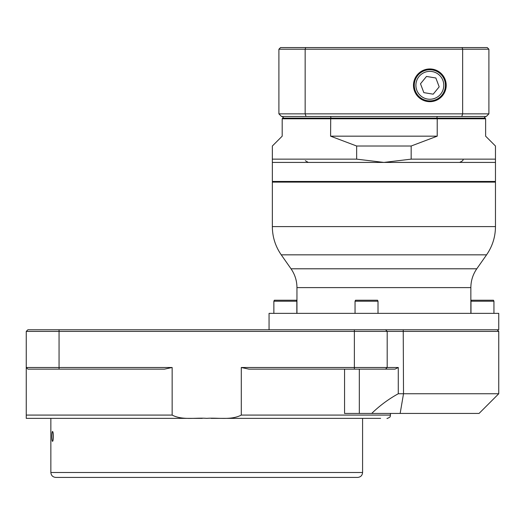 <?xml version="1.0" encoding="UTF-8"?>
<svg xmlns="http://www.w3.org/2000/svg" width="525" height="525" viewBox="0 0 525 525"><rect width="100%" height="100%" fill="white"/><g stroke="black" fill="none" stroke-linecap="round" stroke-linejoin="round"><path stroke-width="0.79" d="M413.884 85.312A15.96 15.96 0 0 0 429.844 101.272A15.96 15.96 0 0 0 445.804 85.312A15.96 15.96 0 0 0 429.844 69.353A15.96 15.96 0 0 0 413.884 85.312M414.258 85.312A15.586 15.586 0 0 1 432.377 69.937A15.586 15.586 0 0 1 445.338 87.006A15.586 15.586 0 0 1 428.997 100.872A15.586 15.586 0 0 1 414.258 85.312M426.503 76.447L420.499 83.777L423.839 92.636L433.184 94.178L439.189 86.848L435.848 77.989L426.503 76.447M470.977 313.359L470.977 301.219L493.946 301.219L493.946 313.359M470.977 301.219L471.437 300.234L493.487 300.234L493.946 301.219M273.866 313.359L273.866 301.219L296.835 301.219L296.835 313.359M273.866 301.219L274.326 300.234L296.376 300.234L296.835 301.219M53.373 436.406C53.301 433.401 53.032 431.76 52.559 431.484C51.706 431.156 51.706 441.656 52.559 441.328C53.032 441.053 53.301 439.412 53.373 436.406M52.087 439.898L51.949 438.29M357.656 477.422L55.781 477.422C52.789 477.133 51.148 475.492 50.859 472.5L362.578 472.5C362.289 475.492 360.649 477.133 357.656 477.422M206.719 477.422L198.516 477.422M147.984 477.422L141.094 477.422M279.234 477.422L265.453 477.422M359.323 369.141L359.323 413.438L371.707 413.438C379.68 405.674 388.533 399.112 398.278 393.75L498.75 393.75L498.75 331.406L387.188 331.406L387.188 367.5L398.278 367.5L394.997 369.141L248.962 369.141L241.29 367.5L241.29 415.078L390.469 415.078L390.134 416.522C390.915 417.001 385.934 419.108 387.188 418.359M398.278 393.75L398.278 367.5M380.625 418.359L211.142 418.359M202.302 418.359L26.25 418.359L26.25 415.078L26.25 418.359M498.75 393.75L479.062 413.438L371.707 413.438M359.323 413.438L344.558 413.438L344.558 369.141M172.148 367.5L164.476 369.141L27.891 369.141L26.25 367.5L172.148 367.5L172.148 415.078L26.25 415.078L26.25 331.406L27.891 329.766L498.75 329.766L498.75 313.359L269.062 313.359L269.062 329.766M241.29 367.5L387.188 367.5L385.547 369.141M385.547 329.766L387.188 331.406L26.25 331.406M172.148 415.078C182.326 420.427 195.366 417.5 206.719 418.359C218.065 417.5 231.177 420.413 241.29 415.078M495.469 226.603L495.469 182.109L272.344 182.109L272.344 226.603L495.469 226.603C495.397 236.926 492.43 246.337 486.57 254.835L281.243 254.835C275.382 246.337 272.416 236.926 272.344 226.603M272.803 182.109L272.344 181.453L495.469 181.453L495.009 182.109M356.652 159.141L383.906 162.422L272.344 162.422L272.344 159.141L356.652 159.141L356.652 146.016L330.592 136.172L437.22 136.172L437.22 118.781L282.188 118.781L282.647 118.125L485.166 118.125L485.625 118.781L437.22 118.781L437.108 118.125M330.592 136.172L330.704 118.125M495.469 159.141L495.469 162.422L383.906 162.422L411.16 159.141L495.469 159.141L495.469 146.016L485.625 136.172L485.625 118.781M356.652 146.016L411.16 146.016L411.16 159.141M437.22 136.172L411.16 146.016M282.188 118.781L282.188 136.172L272.344 146.016L272.344 159.141M483.984 118.125L485.625 116.484M437.22 116.484L436.813 118.125M330.592 116.484L330.999 118.125M282.188 116.484L283.828 118.125M488.906 49.219L488.906 113.859L462.656 113.859L461.777 116.484L306.036 116.484L305.156 113.859L462.656 113.859L462.656 49.219L305.156 49.219L305.707 47.578L487.266 47.578L488.906 49.219L462.656 49.219L462.105 47.578M306.036 116.484L281.531 116.484L278.906 113.859L305.156 113.859L305.156 49.219L278.906 49.219L280.547 47.578L305.707 47.578M429.844 68.952A16.36 16.36 0 0 0 415.675 93.496A16.36 16.36 0 0 0 444.012 93.496A16.36 16.36 0 0 0 429.844 68.952M488.906 113.859L486.281 116.484L461.777 116.484M278.906 113.859L278.906 49.219M355.044 313.359L355.044 301.219L378.013 301.219L378.013 313.359M355.044 301.219L355.504 300.234L377.554 300.234L378.013 301.219M432.108 71.551A13.945 13.945 0 0 0 416.798 90.234A13.945 13.945 0 0 0 440.626 94.152A13.945 13.945 0 0 0 432.108 71.551M403.233 329.766L403.515 393.75L400.155 413.438M354.375 369.141L354.375 329.766M59.062 329.766L59.062 369.141M296.953 287.608C296.907 280.731 294.925 274.457 291.021 268.793L476.792 268.793C472.887 274.457 470.905 280.731 470.859 287.608L296.953 287.608L296.953 313.359M50.859 418.359L50.859 472.5M362.578 418.359L362.578 472.5M390.469 413.438L390.469 415.078M497.109 329.766L498.75 331.406M470.859 287.608L470.859 313.359M476.792 268.793L486.57 254.835M291.021 268.793L281.243 254.835M462.86 159.252C463.667 160 462.571 161.05 459.578 162.422M305.327 160.67L308.234 162.422M272.344 162.422L272.344 181.453M495.469 162.422L495.469 181.453"/></g></svg>
